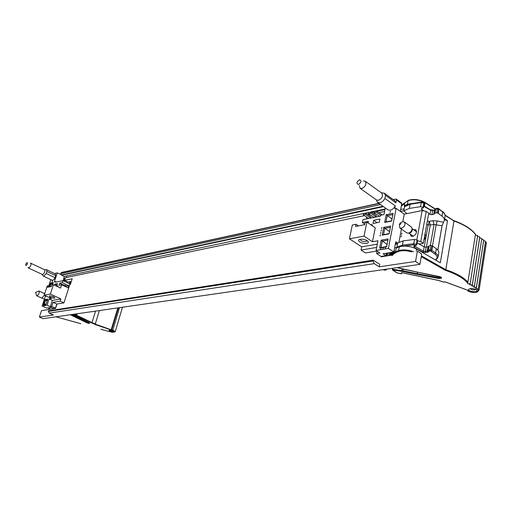 <?xml version="1.0" encoding="UTF-8"?>
<svg xmlns="http://www.w3.org/2000/svg" width="512" height="512" viewBox="0 0 512 512"><rect width="100%" height="100%" fill="white"/><g stroke="black" fill="none" stroke-linecap="round" stroke-linejoin="round"><path stroke-width="0.77" d="M419.885 264.371L421.734 254.042L417.414 251.072L415.533 261.434L419.885 264.371L43.034 318.682L39.386 317.062L41.485 310.669L55.539 308.435L56.96 304.032M364.518 215.622L65.453 277.683L64.608 280.307L68.224 282.042L71.334 281.427M386.733 253.158L386.176 256.019M381.248 256.397L381.165 256.819L392.64 254.995M415.533 261.434L379.206 266.81L379.706 264.269L373.216 260.141L373.011 260.986L374.304 263.642L379.206 266.81M39.386 317.062L53.427 314.982L49.267 313.107L374.304 263.642M64.608 280.307L72.186 278.765L70.406 284.339L69.85 284.448M48.614 310.906L48.243 311.437L49.267 313.107M385.101 209.011L64.186 276.429L61.658 275.206L60.781 273.67L61.101 272.685L62.374 272.256M66.854 277.395L66.285 275.987M44.198 295.194L50.381 294.048L60.883 298.938L52.378 300.41L49.107 298.906L51.36 298.502L44.198 295.194L47.238 285.946L47.962 285.798L47.475 287.29L51.334 286.522L51.827 285.03L53.434 284.71L50.381 294.048M54.72 298.285C55.034 297.107 53.293 296.301 49.485 295.853C49.184 297.03 50.931 297.843 54.72 298.285M50.298 295.84L54.304 297.094M47.962 285.798L50.042 286.778M61.664 284.787L58.989 285.312L59.68 283.174L62.355 282.637L68.768 285.702L68.083 287.846L61.664 284.787L60.595 288.096L53.434 284.71M61.286 274.688L57.248 272.915L54.464 273.523M57.248 272.915L54.317 281.894L55.674 281.619L55.488 282.189L62.995 280.659L62.355 282.637M47.053 305.197L42.157 306.01L46.733 308.09L51.021 307.398L53.459 308.506L55.45 308.186L51.693 306.47L50.336 306.694L47.053 305.197L49.107 298.906M51.238 279.834L50.579 280.326L48.678 286.138M45.504 295.795L42.157 306.01M55.091 277.734C54.061 279.622 53.088 280.467 52.166 280.275L43.341 276.07L43.834 276.109L46.259 273.504L55.091 277.734L55.75 275.718L46.931 271.475L46.483 269.67L44.499 269.702M46.483 269.67L55.277 273.914L55.75 275.718M58.221 286.976L57.882 286.003L56.915 286.355M45.056 299.59L43.386 304.672L46.144 304.205L47.814 299.098L45.056 299.59L45.6 300.237L44.262 304.339L46.208 304.006M46.541 296.275L46.195 296.115M52.454 284.902L53.235 282.509L50.47 283.072L49.357 286.458M44.442 305.427L44.768 304.608L44.442 305.427M52.166 281.818L52.493 281.018L52.166 281.818M45.331 305.28L45.658 304.461L45.331 305.28M43.552 305.574L43.878 304.762L43.552 305.574M54.502 285.216L54.848 284.141L57.485 283.616L56.787 285.747L55.968 285.907M60.883 298.938L60.179 301.126L63.955 302.874L56.781 304.064L55.45 308.186M63.955 302.874L69.99 284.013L62.995 280.659M64.333 276.397L63.117 280.717M66.381 285.875L63.821 284.883L66.381 285.875M68.768 285.702L66.08 286.227L59.68 283.174M66.08 286.227L65.894 286.803M60.179 301.126L53.03 302.336L56.781 304.064M53.03 302.336L51.693 306.47M50.336 306.694L52.378 300.41M47.206 300.973L45.6 300.237L47.558 299.891M43.386 304.672L44.262 304.339M46.112 296.352L46.438 296.23M52.602 284.461L51.014 283.712L50.016 286.765M52.973 283.315L51.014 283.712L50.47 283.072M56.979 285.152L54.848 284.141M56.454 281.99L55.674 281.619M42.131 274.509L43.341 276.07M28.051 267.36L28.39 267.955L42.618 274.592C44.57 273.075 45.235 271.469 44.608 269.76L30.413 263.078M46.931 271.475L46.259 273.504M28.39 267.955L28.749 267.974C30.694 266.432 31.373 264.806 30.778 263.098M27.066 262.56C25.69 263.821 25.344 264.832 26.035 265.587C27.418 264.32 27.757 263.309 27.066 262.56M49.203 309.44L49.664 309.37M63.885 278.342L65.318 278.112M103.053 329.875L104.698 330.33M100.954 329.293L102.675 329.766M63.834 278.515L65.274 278.24M79.162 317.728L72.384 314.451M111.194 332.006L112.493 332.218M109.158 331.501L110.803 331.917M107.123 330.976L108.768 331.405M105.088 330.438L106.733 330.874M56.006 316.813L80.794 323.693M118.445 307.814L111.616 330.118L94.797 324.422L95.322 323.866L99.373 310.56M113.446 331.974L113.862 331.584L108.992 330.221C109.235 331.123 110.72 331.712 113.446 331.974M110.298 330.17L112.794 330.874M119.488 307.661L112.838 330.08L115.258 331.622L114.406 332.134L112.326 332.205M117.862 307.898L111.04 330.182M95.52 311.117L92 322.605L95.322 323.866M88.666 322.579L87.616 322.24L87.501 322.611L89.376 322.957M71.091 314.637L87.501 322.611L87.2 322.95L70.304 314.752M72.077 314.496L87.616 322.24M65.19 280.582L64.269 280.653L64.096 281.19M63.29 280.8L64.269 280.653M49.773 307.597L49.498 308.448L50.541 309.229M69.901 281.709L69.274 283.674M44.461 294.4L44.07 293.37L38.944 290.995L35.59 292.371L36.666 295.782L41.798 298.144L44.32 295.251M38.944 290.995C39.59 292.723 38.944 294.33 36.998 295.814L36.666 295.782M349.427 238.81L352.333 224.998L356.032 224.262L355.565 226.483L364.685 224.685L365.146 222.438L366.88 222.093L364.013 236.115L349.427 238.81L361.715 246.842L377.293 244.147M364.013 236.115L372.474 241.747L377.965 240.774L376.051 250.426L388.39 248.371L393.83 252.013L383.04 253.76L385.907 255.654L381.043 256.429L376.621 253.523L379.93 252.986L376.051 250.426M366.547 243.366C361.888 244.314 355.443 240.09 360.39 239.302C365.101 238.323 371.558 242.618 366.547 243.366M367.206 240.634L365.926 241.542C362.784 241.645 360.902 240.947 360.275 239.443L360.314 239.315M393.094 199.514L396.192 199.066L396.454 199.962L395.904 202.816L394.771 200.723L384.384 193.222L385.498 195.315L384.877 198.438C383.686 200.768 382.035 202.227 379.942 202.81L377.555 202.451L376.122 199.674M377.555 202.451L387.994 209.837C390.669 210.893 393.107 209.587 395.302 205.914L394.771 208.634L396.128 208.352L388.39 248.371M366.88 222.093L375.264 227.808L372.474 241.747M368.166 222.97L368.499 221.331L362.355 222.566L362.957 219.654L380.544 216.077L380.717 215.219L384.006 214.547L385.312 207.942M370.534 224.582L372.115 224.755L372.864 226.17M388.141 238.931L386.598 246.854L379.635 248.026L381.19 240.16L388.141 238.931L386.598 246.554L380.986 247.501L382.234 241.152L387.84 240.166M390.637 226.048L383.706 227.366L382.17 235.155L389.114 233.894L390.637 226.048L389.114 233.613L383.514 234.637L384.749 228.352L390.336 227.296M393.114 213.306L391.603 221.069L384.678 222.419L386.195 214.714L393.114 213.306L391.597 220.813L386.016 221.901L387.232 215.686L392.813 214.56M380.96 231.021L381.491 229.818L380.96 231.021M380.461 233.53L380.998 232.32L380.461 233.53M382.803 248.979L383.341 247.75L382.803 248.979M389.933 212.525L390.477 211.328L389.933 212.525M380.563 249.35L381.094 248.128L380.563 249.35M385.056 248.602L385.594 247.373L385.056 248.602M379.968 236.045L380.499 234.835L379.968 236.045M381.453 228.518L381.99 227.315L381.453 228.518M379.315 222.253L379.955 219.04L373.651 220.301L373.005 223.494L379.315 222.253M361.715 246.842L361.056 250.074L365.453 252.934L376.96 251.027M386.381 253.216L385.907 255.654M395.302 244.307L397.274 243.974L395.584 242.822M435.456 259.981L436.486 258.778C437.658 257.293 437.069 255.674 434.726 253.914L430.97 251.213L429.856 250.931L427.635 252.224L425.798 252.57L422.656 252.07L414.099 247.354L413.875 246.099L416.634 245.126L416.339 244.378L417.12 240.09L414.534 239.443L403.226 240.851L397.587 243.034L395.782 241.798L393.83 252.013M419.002 244L423.354 243.283L420.781 241.485L417.466 240.832M423.354 243.283L428.749 213.197L426.221 211.341L422.176 210.566L404.237 214.157L402.816 221.658M411.514 234.976L412.602 236.378M411.494 236.282L411.008 234.624M414.304 230.208L416.09 230.144M416.518 231.136L414.81 230.566M413.446 229.606L415.686 229.766C417.248 232.429 416.256 234.624 412.71 236.358L411.04 236.058L410.15 234.022M416.813 240.013L422.176 210.566M401.408 229.088L398.886 242.406M401.498 234.413L402.035 233.203L401.498 234.413M401.024 236.934L401.562 235.725L401.024 236.934M396.128 208.352L404.237 214.157M400.294 211.334L401.734 203.782L401.472 202.893L396.192 199.066M387.021 244.378L381.19 240.16M379.635 248.026L380.986 247.501M389.498 231.616L383.706 227.366M382.17 235.155L383.514 234.637M391.949 218.995L386.195 214.714M384.678 222.419L386.016 221.901M361.056 250.074L376.646 247.43M377.101 251.117L376.621 253.523M362.355 222.566L364.781 224.205M377.12 222.688L373.651 220.301M356.032 224.262L358.483 225.907M395.302 205.914L384.877 198.438M395.904 202.816L385.498 195.315M381.286 192.762L384.384 193.222M363.43 180.966L365.248 181.21L381.766 193.107C383.302 195.91 382.189 198.31 378.432 200.307L376.64 200.045L360.07 188.282L359.341 185.485M365.248 181.21C366.746 184.013 365.613 186.451 361.85 188.525L360.07 188.282M358.502 184.474C356.192 183.558 356.525 181.997 359.488 179.795C361.805 180.698 361.472 182.259 358.502 184.474M420.781 241.485L426.221 211.341M444.634 218.816L447.52 220.602L440.314 262.797L416.621 249.05L416.218 251.258M444.454 219.84L447.52 220.602M411.629 203.475L407.315 204.333L404.256 205.824L404.858 206.285M481.766 239.136L483.77 240.032L476.467 287.296L475.885 288.582L477.453 288.89L478.067 289.344L477.683 289.843L479.181 289.645L486.387 242.598M468.384 290.451L467.962 291.002L469.376 291.565C472.787 292.653 475.418 292.685 477.274 291.661L478.528 290.016M443.776 282.086L444.915 281.786L468.499 290.496M397.229 267.635L402.541 269.094L439.795 276.646C442.534 277.901 442.15 278.502 438.643 278.438L417.082 274.47L417.542 272.179M411.949 251.936C406.944 250.496 402.598 250.298 398.918 251.341C395.642 252.467 393.376 253.901 392.115 255.648M476.467 287.296L473.984 287.334L474.477 286.022L471.974 286.086L472.384 284.762L469.862 284.858L470.029 284.288L467.648 283.635L467.846 282.528L467.386 282.797C463.379 278.086 456.026 273.926 445.338 270.323L421.254 256.704M476.877 291.091C475.27 292.774 466.95 290.746 468.877 289.152L469.069 289.005C471.808 288.16 474.4 288.512 476.845 290.054L476.877 291.091M393.875 251.782L395.744 250.63L396.23 248.07L399.296 246.778C404.947 245.44 410.72 246.195 416.621 249.05M391.962 253.645L390.515 253.843L390.221 255.379M389.395 255.514L390.515 253.843M442.189 224.979L437.85 250.125M436.166 259.872L436.083 260.346M477.658 235.757L470.189 283.501L477.626 235.898L477.363 235.45L475.36 235.078M445.12 215.398L453.978 220.979L445.786 269.683L445.338 270.323M470.029 284.288L470.189 283.501M469.286 283.872L470.144 283.475M467.846 282.528L467.904 282.17C463.834 277.459 456.461 273.293 445.786 269.683L421.402 255.878M475.456 234.477L475.456 234.278C471.52 229.005 464.326 224.454 453.875 220.64L453.978 220.979C464.39 224.8 471.552 229.299 475.456 234.477L467.904 282.17M413.562 251.68C407.962 249.779 402.963 249.421 398.573 250.611C395.238 251.757 392.934 253.216 391.661 255.002L391.533 255.174M441.216 277.357L438.81 277.741L401.869 270.637L401.766 271.341L392.96 270.01L392.768 268.282M439.014 276.531L438.906 277.184L440.934 277.126M483.693 240.518L485.542 241.389L478.298 288.544L477.453 288.89M479.731 237.766L481.786 238.618L474.426 285.99M477.594 236.416L479.488 236.8L479.75 237.248L472.326 284.723M401.498 205.018L408.538 200.378C413.85 198.854 419.238 199.514 424.698 202.355L425.03 202.733L424.41 206.144M486.394 242.496L485.517 241.92M475.853 289.382L475.731 289.536C473.485 290.234 471.654 289.926 470.253 288.608M478.067 289.344L478.298 288.544M485.594 241.427L478.349 288.576L477.786 289.126M479.488 236.8L479.808 237.286L472.384 284.762M474.477 286.022L481.786 238.618M483.718 240L476.416 287.264M478.342 288.57L485.542 241.389M486.381 242.861L479.181 289.645M467.904 290.33L467.962 291.002M397.139 272.922L392.96 270.01M401.248 273.779L402.086 272.768L401.293 273.792L396.973 272.883L392.922 270.291M401.965 272.698L401.594 272.621L401.261 273.824L396.845 272.717M445.082 215.091L453.696 220.646M401.478 205.12L408.013 200.646C413.606 199.046 419.277 199.738 425.03 202.733L435.354 209.242M393.504 252.07L390.797 255.29M404.256 205.824L404.73 203.354L401.248 206.336M404.07 208.896L400.64 209.523M384.621 211.45L378.918 212.634M375.206 213.402L373.517 213.754M369.83 214.522L368.179 214.861M366.701 217.12L366.323 218.97M380.55 216.038L379.347 216.282L374.016 212.576L376.179 212.122L380.704 215.277M374.016 212.576L374.259 211.347L376.429 210.893L381.76 214.618L381.683 215.021M376.115 216.941L373.971 217.376L368.64 213.696L370.778 213.248L376.115 216.941L376.358 215.725L371.027 212.026L368.883 212.474L368.64 213.696M370.771 218.029L368.653 218.458L363.328 214.803L365.44 214.362L370.771 218.029L371.014 216.819L365.69 213.146L363.578 213.594L363.328 214.803M376.429 210.893L376.179 212.122M371.027 212.026L370.778 213.248M365.69 213.146L365.44 214.362M400.435 223.014C401.184 223.334 401.088 223.814 400.16 224.454L399.706 223.667L400.435 223.014M400.147 223.13L402.682 221.683L404.294 221.952C405.754 224.48 404.8 226.586 401.434 228.269L399.853 228L399.347 224.659L399.667 223.77M399.853 228L406.842 232.883L408.422 233.158C410.886 232.275 412.09 230.592 412.032 228.102L411.258 226.88L404.294 221.952M412.032 228.102L412.294 229.293C412.339 231.136 411.45 232.384 409.619 233.037L408.288 233.178M424.787 235.264L425.606 235.981L424.621 236.218M425.203 237.843L424.467 237.056M389.856 252.659L389.306 255.526L390.061 252.621M392.685 252.806L390.989 252.986L389.613 254.938M417.082 242.938L424.186 246.886L426.144 247.194L428.474 246.605L429.178 245.734L431.002 245.562L432.582 246.042L436.333 248.762C438.138 250.099 438.957 251.405 438.803 252.691L438.778 252.806M417.12 240.09L417.434 240.506M394.643 247.776L396.768 247.533M437.818 250.093L442.016 225.818L434.054 224.461L432.979 220.762L429.222 221.344L430.304 225.024L426.701 224.608M423.981 210.912L421.203 208.992L423.507 207.629L420.538 206.682L409.318 208.41L403.693 210.854L406.976 213.613M428.666 213.632L429.984 214.4L430.72 210.278L432.659 210.56L434.483 210.138L435.68 208.922L434.944 213.069L434.24 214.01L433.747 214.272L434.483 210.138L435.11 209.574L434.24 214.01M433.747 214.272L431.923 214.688L429.984 214.4M437.363 208.282L436.755 212.851L434.944 213.069M436.755 212.851L437.85 213.12L438.579 208.966L442.707 212L441.99 216.141L437.85 213.12M442.016 225.818L444.384 220.275C444.557 218.906 443.757 217.53 441.99 216.141M400.352 211.379L403.725 210.88M390.989 252.986L391.091 252.454M396.8 247.782L397.587 243.034M403.693 210.854L404.71 206.374L410.445 203.834L410.093 204.294L421.299 202.522L420.538 206.682M414.534 239.443L413.754 243.731L402.432 245.094L396.787 247.245M415.552 245.376L413.632 244.896L413.754 243.731L416.339 244.378M416.634 245.126L416.659 244.794M432.109 245.837L431.36 250.118L431.834 250.323L430.97 251.213L431.36 250.118L430.246 249.843L428.422 250.01L427.718 250.874L425.389 251.45L423.424 251.136L414.483 246.061M436.64 208.371L435.68 208.922L438.579 208.966L438.458 208.557M423.341 202.643L424.326 202.835L424.154 203.59M424.326 202.835L423.846 203.149L423.085 207.309M421.459 202.176L421.299 202.522L423.846 203.149M368.064 214.784L368.787 212.973M371.552 212.39L374.163 211.846M376.954 211.258L384.992 209.574M48.243 311.437L373.011 260.986M62.285 272.275L378.822 203.347M61.101 272.685L379.066 203.52M60.781 273.67L380.602 204.602M61.414 274.957L382.976 206.285M61.658 275.206L383.482 206.643M74.95 314.08L76.877 314.387L77.51 313.715M76.8 314.355L77.408 313.728M76.922 314.246L76.352 313.882M65.338 278.061L64.73 278.33L63.962 280.698M74.374 314.163L92 322.605L91.693 322.944L95.11 324.25M111.341 332.038L110.624 331.872M109.293 331.539L108.602 331.36M107.264 331.014L106.566 330.835M105.235 330.477L104.538 330.285M103.206 329.914L102.522 329.728M101.12 329.338L100.774 329.242M87.2 322.95C89.376 323.629 90.035 323.59 89.184 322.822L79.27 317.779M73.574 314.278L91.693 322.944M111.616 330.118L112.646 330.464C114.771 331.29 115.315 331.834 114.285 332.115M111.264 332.032L110.714 331.904M114.566 332.058L112.403 332.224M111.917 329.766L112.838 330.08L112.646 330.464M95.219 324.115L111.334 329.83M49.901 309.075L49.504 309.331M70.758 281.542L69.971 284.006M49.069 307.712L48.467 309.562L49.498 308.448M386.656 255.949L387.213 253.082M388.269 252.915L387.718 255.776M386.221 269.222L385.069 270.202L383.027 269.683M385.069 270.202L385.747 270.08M386.093 269.395L386.925 269.12M389.178 255.546L389.734 252.678M401.734 203.782L396.454 199.962M444 282.182L438.586 280.435L401.594 272.621M403.328 269.293L402.854 271.539L401.766 271.341M402.854 271.539L417.082 274.47M467.763 283.008L467.386 282.797M472.198 285.536L471.462 285.107M474.266 286.79L473.568 286.355M476.224 288.058L475.565 287.622M398.918 251.341L398.573 250.611L399.296 246.778M391.654 255.155L391.898 253.734M438.643 278.438L438.906 277.184M392.41 269.67L392.589 269.235L401.869 270.637L402.163 269.056M392.582 270.054L392.659 268.294L392.416 269.587L392.864 270.195M478.266 290.758L478.874 290.387M477.274 291.661L477.754 291.546M435.494 209.043L424.922 202.374C419.309 199.43 413.747 198.758 408.243 200.346L407.315 204.333M389.574 255.482L389.658 255.066M425.082 233.626L425.568 235.917M425.248 237.702L423.885 240.32M413.632 244.896L403.258 246.112M426.368 247.149L430.304 225.024L434.054 224.461L430.355 245.459M424.243 246.918L428.173 224.928L429.222 221.344L427.36 220.941M443.296 222.253L437.28 220.954L436.205 224.557L432.454 245.965M432.979 220.762L437.28 220.954M402.803 246.138L402.432 245.094L403.226 240.851M409.318 208.41L410.093 204.294L404.474 206.771M413.875 246.099L414.387 246.106M414.099 247.354L414.976 245.85M422.656 252.07L423.424 251.136L424.186 246.886M425.798 252.57L425.389 251.45L426.144 247.194M427.635 252.224L427.226 251.098L427.981 246.835M428.422 251.859L427.718 250.874L428.474 246.605M429.126 250.995L428.422 250.01L429.178 245.734M431.002 245.562L429.856 250.931M436.333 248.762L435.59 253.03L431.834 250.323L432.582 246.042M438.803 252.691L438.067 256.934C438.227 255.661 437.402 254.362 435.59 253.03L434.726 253.914M436.486 258.778L437.312 258.528M438.598 208.544L442.707 212C444.474 213.395 445.267 214.778 445.088 216.16L445.069 216.288M435.814 208.621L437.466 208.211L438.874 208.634L438.317 213.325M435.034 209.69L432.659 210.56L431.923 214.688M433.325 210.176L430.554 209.734L430.72 210.278L423.763 206.208M430.234 209.715L423.834 205.811M421.6 209.53L421.786 208.538M48.454 310.88L373.216 260.141M378.822 203.341L62.336 272.262M74.899 314.086L76.877 314.387M89.459 322.982L72.358 314.458M104.614 330.317L105.158 330.464M106.65 330.867L107.194 331.008M108.685 331.392L109.222 331.533M122.47 307.232L115.258 331.622M103.123 329.907L102.592 329.76M55.981 316.813L80.8 323.706M44.41 299.149L42.234 298.15M382.88 269.702L385.715 270.106L386.733 269.299M397.12 267.654L441.222 277.306M468.429 290.522L444.845 281.818M443.866 282.195L438.547 280.467L401.786 272.704M467.885 291.027L469.235 291.565C471.226 292.794 477.875 292.525 477.728 291.565L478.72 290.656M477.696 235.661L477.363 235.45M413.274 236.211L408.858 233.12M416.563 231.808L412.16 228.698M425.088 233.613L425.606 235.981M425.286 237.779L423.859 240.467M416.704 245.024L417.549 240.39M414.342 246.125L416.506 245.19M435.866 260.218L438.067 256.934M442.541 211.462C444.435 212.934 445.286 214.502 445.088 216.16L444.384 220.275M435.104 209.574L435.782 208.659M423.507 207.629L424.32 203.136M410.445 203.834L421.434 202.074L423.974 202.701"/></g></svg>
